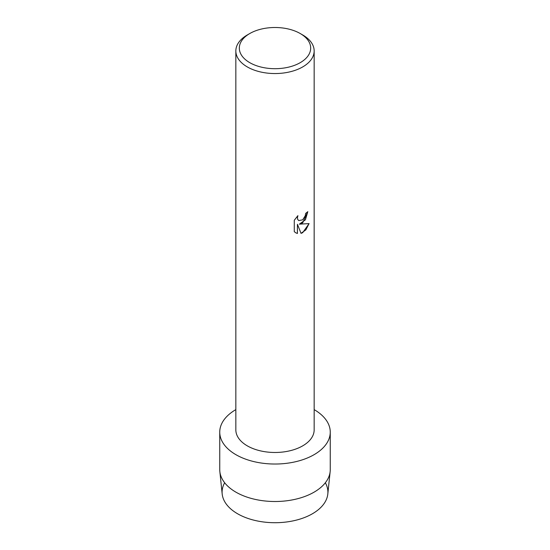 <?xml version="1.0" encoding="UTF-8"?>
<svg xmlns="http://www.w3.org/2000/svg" width="550" height="550" viewBox="0 0 550 550"><rect width="100%" height="100%" fill="white"/><g stroke="black" fill="none" stroke-linecap="round" stroke-linejoin="round"><path stroke-width="0.82" d="M325.339 482.763A52.91 30.546 180 0 1 312.414 513.769A52.91 30.546 180 0 1 247.383 518.224A52.91 30.546 180 0 1 224.661 482.763M300.231 33.536L302.692 34.953A39.16 22.605 180 0 1 314.16 50.944L314.16 429.873A39.16 22.605 180 0 1 302.692 445.857A39.16 22.605 180 0 1 260.012 450.759A39.16 22.605 180 0 1 235.84 429.873L235.84 50.944A39.16 22.605 180 0 1 247.308 34.953L249.769 33.536A35.674 20.598 180 0 1 300.231 33.536A35.674 20.598 180 0 1 300.231 62.666A35.674 20.598 180 0 1 249.776 62.666A35.674 20.598 180 0 1 249.769 33.536L247.308 34.953M314.071 454.685A55.254 31.9 180 0 1 235.971 454.712A55.254 31.9 180 0 1 235.84 409.619A55.254 31.9 180 0 0 219.746 432.128A55.254 31.9 180 0 0 253.853 461.601A55.254 31.9 180 0 0 314.071 454.685A55.254 31.9 180 0 0 314.16 409.619A55.254 31.9 180 0 1 330.254 432.128A55.254 31.9 180 0 1 314.071 454.685M302.692 219.835L305.25 215.772L305.628 213.421A39.16 22.605 0 0 0 307.821 211.661L302.692 222.881L299.331 224.166L309.086 223.603L302.692 232.671L301.036 233.372L297.426 224.276L297.426 233.482L295.762 232.808L294.278 231.633L294.278 220.275L297.907 215.641L297.413 217.903L297.77 219.512L298.76 220.584L302.686 219.835M314.16 50.944A39.16 22.605 180 0 1 302.692 66.928A39.16 22.605 180 0 1 260.012 71.83A39.16 22.605 180 0 1 235.84 50.944M307.787 211.695L305.415 219.814L299.331 224.166M298.732 220.564L297.736 219.498L297.385 217.883L297.839 215.71M295.742 232.801L297.392 233.461L297.426 224.276M301.029 233.351L305.869 229.852L309.045 223.609M330.254 432.128L330.254 469.611A55.254 31.9 180 0 1 330.158 471.529L327.814 494.003A52.91 30.546 180 0 1 312.414 513.769A52.91 30.546 180 0 1 256.231 520.726A52.91 30.546 180 0 1 222.186 494.003L219.842 471.529A55.254 31.9 180 0 1 219.746 469.611L219.746 432.128M330.158 471.529A55.254 31.9 180 0 1 314.071 492.168A55.254 31.9 180 0 1 255.399 499.434A55.254 31.9 180 0 1 219.842 471.529"/></g></svg>
